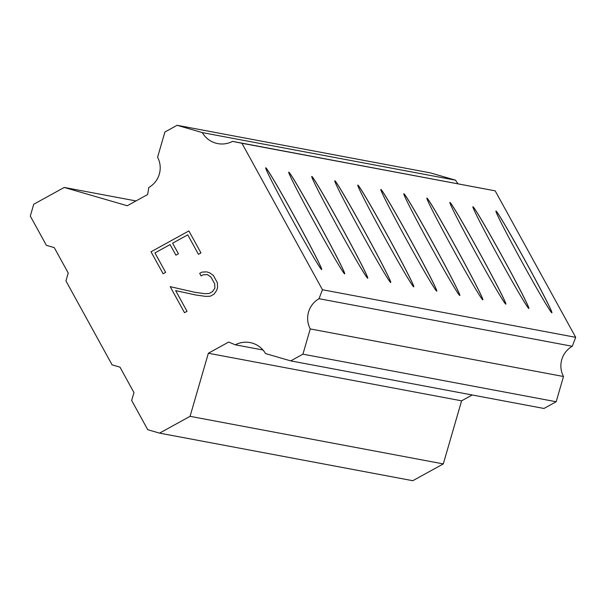 <?xml version="1.0" encoding="UTF-8"?>
<svg xmlns="http://www.w3.org/2000/svg" width="606" height="606" viewBox="0 0 606 606"><rect width="100%" height="100%" fill="white"/><g stroke="black" fill="none" stroke-linecap="round" stroke-linejoin="round"><path stroke-width="0.91" d="M495.897 211.085A58.062 1.72 -118.8 0 1 495.913 211.085A58.062 1.72 -118.8 0 1 525.485 261.315A58.062 1.72 -118.8 0 1 551.899 312.787A58.062 1.72 -118.8 0 1 551.884 312.787A58.062 1.72 -118.8 0 1 522.077 262.133A58.062 1.72 -118.8 0 1 495.92 211.062A58.062 1.72 -118.8 0 1 495.966 211.062A58.062 1.72 -118.8 0 1 525.773 261.716A58.062 1.72 -118.8 0 1 551.93 312.779M472.877 206.76A58.062 1.72 -118.8 0 1 472.892 206.76A58.062 1.72 -118.8 0 1 502.465 256.989A58.062 1.72 -118.8 0 1 528.879 308.462M528.864 308.462A58.062 1.72 -118.8 0 1 499.049 257.808A58.062 1.72 -118.8 0 1 472.892 206.737A58.062 1.72 -118.8 0 1 472.938 206.737A58.062 1.72 -118.8 0 1 502.753 257.391A58.062 1.72 -118.8 0 1 528.909 308.454A58.062 1.72 -118.8 0 1 528.864 308.462M449.849 202.434A58.062 1.72 -118.8 0 1 449.864 202.434A58.062 1.72 -118.8 0 1 479.444 252.664A58.062 1.72 -118.8 0 1 505.858 304.136A58.062 1.72 -118.8 0 1 476.028 253.482A58.062 1.72 -118.8 0 1 449.872 202.412A58.062 1.72 -118.8 0 1 449.917 202.412A58.062 1.72 -118.8 0 1 479.732 253.066A58.062 1.72 -118.8 0 1 505.889 304.129A58.062 1.72 -118.8 0 1 505.843 304.136M426.829 198.109A58.062 1.72 -118.8 0 1 426.844 198.109A58.062 1.72 -118.8 0 1 456.424 248.339A58.062 1.72 -118.8 0 1 482.838 299.811A58.062 1.72 -118.8 0 1 453.008 249.157A58.062 1.72 -118.8 0 1 426.851 198.086A58.062 1.72 -118.8 0 1 426.897 198.086A58.062 1.72 -118.8 0 1 456.712 248.74A58.062 1.72 -118.8 0 1 482.868 299.803A58.062 1.72 -118.8 0 1 482.823 299.811M403.808 193.784A58.062 1.72 -118.8 0 1 403.823 193.784A58.062 1.72 -118.8 0 1 403.876 193.761A58.062 1.72 -118.8 0 1 433.684 244.407A58.062 1.72 -118.8 0 1 459.84 295.478A58.062 1.72 -118.8 0 1 459.795 295.486A58.062 1.72 -118.8 0 1 429.987 244.832A58.062 1.72 -118.8 0 1 403.831 193.761A58.062 1.72 -118.8 0 1 433.396 244.013A58.062 1.72 -118.8 0 1 459.81 295.486M380.788 189.458A58.062 1.72 -118.8 0 1 380.803 189.458A58.062 1.72 -118.8 0 1 380.848 189.436A58.062 1.72 -118.8 0 1 410.663 240.082A58.062 1.72 -118.8 0 1 436.82 291.153A58.062 1.72 -118.8 0 1 436.774 291.16A58.062 1.72 -118.8 0 1 406.967 240.506A58.062 1.72 -118.8 0 1 380.81 189.436A58.062 1.72 -118.8 0 1 410.376 239.688A58.062 1.72 -118.8 0 1 436.79 291.16M357.76 185.133A58.062 1.72 -118.8 0 1 357.782 185.133A58.062 1.72 -118.8 0 1 387.355 235.363A58.062 1.72 -118.8 0 1 413.769 286.835A58.062 1.72 -118.8 0 1 413.754 286.835A58.062 1.72 -118.8 0 1 383.939 236.181A58.062 1.72 -118.8 0 1 357.782 185.11A58.062 1.72 -118.8 0 1 357.828 185.11A58.062 1.72 -118.8 0 1 387.643 235.757A58.062 1.72 -118.8 0 1 413.8 286.827M334.739 180.808A58.062 1.72 -118.8 0 1 334.754 180.808A58.062 1.72 -118.8 0 1 364.335 231.037A58.062 1.72 -118.8 0 1 390.749 282.51M390.734 282.51A58.062 1.72 -118.8 0 1 360.918 231.856A58.062 1.72 -118.8 0 1 334.762 180.785A58.062 1.72 -118.8 0 1 334.807 180.785A58.062 1.72 -118.8 0 1 364.623 231.431A58.062 1.72 -118.8 0 1 390.779 282.502A58.062 1.72 -118.8 0 1 390.734 282.51M311.719 176.482A58.062 1.72 -118.8 0 1 311.734 176.482A58.062 1.72 -118.8 0 1 341.314 226.712A58.062 1.72 -118.8 0 1 367.728 278.184A58.062 1.72 -118.8 0 1 337.898 227.53A58.062 1.72 -118.8 0 1 311.742 176.46A58.062 1.72 -118.8 0 1 311.787 176.46A58.062 1.72 -118.8 0 1 341.602 227.106A58.062 1.72 -118.8 0 1 367.759 278.177A58.062 1.72 -118.8 0 1 367.713 278.184M288.698 172.157A58.062 1.72 -118.8 0 1 288.714 172.157A58.062 1.72 -118.8 0 1 288.767 172.134A58.062 1.72 -118.8 0 1 318.574 222.781A58.062 1.72 -118.8 0 1 344.731 273.851A58.062 1.72 -118.8 0 1 344.685 273.859A58.062 1.72 -118.8 0 1 314.878 223.205A58.062 1.72 -118.8 0 1 288.721 172.134A58.062 1.72 -118.8 0 1 318.286 222.387A58.062 1.72 -118.8 0 1 344.7 273.859M265.678 167.832A58.062 1.72 -118.8 0 1 265.693 167.832A58.062 1.72 -118.8 0 1 265.739 167.809A58.062 1.72 -118.8 0 1 295.554 218.455A58.062 1.72 -118.8 0 1 321.71 269.526A58.062 1.72 -118.8 0 1 321.665 269.534A58.062 1.72 -118.8 0 1 291.85 218.88A58.062 1.72 -118.8 0 1 265.693 167.809A58.062 1.72 -118.8 0 1 295.266 218.062A58.062 1.72 -118.8 0 1 321.68 269.534M187.754 234.855L198.45 254.308L187.746 234.848L172.604 243.195L178.437 253.8L175.907 255.187L170.081 244.582L175.914 255.187M170.081 244.582L154.939 252.922L165.635 272.382L163.112 273.768L151.023 251.785L188.883 230.939L200.972 252.922L198.45 254.308M188.883 230.939L151.023 251.785L163.112 273.768M199.7 273.359L201.972 272.109L199.707 273.359L201.116 275.927L199.7 273.359M201.972 272.109L206.661 271.874L201.972 272.109M206.661 271.874L209.525 272.738L213.357 275.45L217.357 282.722L217.554 287.403L216.736 290.297L214.039 294.16L210.297 296.22L205.669 296.387L195.602 294.963L175.657 290.615L195.602 294.963M175.657 290.615L187.034 311.31L184.512 312.704L170.195 286.653L194.859 292.289L204.745 293.683L209.138 293.486L212.456 291.653L214.88 288.168L214.713 283.896L210.941 277.033L207.434 274.632L203.184 274.783L201.109 275.927M207.434 274.632L210.941 277.04L214.713 283.896L214.88 288.168L212.464 291.653L209.138 293.486L204.745 293.683L194.859 292.289M170.195 286.653L184.512 312.696M202.328 132.608A22.642 22.627 100.6 0 0 232.537 141.372L241.93 143.266L322.46 289.751L319.029 298.697A22.634 22.619 100.6 0 0 310.257 328.929L302.932 354.169L290.728 360.888L265.511 353.571A22.649 22.634 100.6 0 0 235.295 344.806L228.689 342.049L208.358 353.245L190.057 416.33L159.56 433.131L147.743 429.699L131.661 400.452L133.949 392.567L119.965 367.138L112.087 364.85L65.948 280.926L68.236 273.041L54.26 247.604L46.382 245.324L30.3 216.077L33.731 204.245L64.228 187.451L127.268 205.745L147.606 194.549L148.811 187.489A22.642 22.627 100.6 0 0 157.583 157.249L164.9 132.01L177.103 125.29L202.328 132.608L455.568 180.187L430.343 172.869L177.103 125.29M458.091 183.754A22.642 22.627 100.6 0 1 455.568 180.187M290.728 360.888L543.968 408.467L556.172 401.748L563.497 376.508A22.634 22.619 100.6 0 1 572.269 346.276L575.7 337.33L495.17 190.845L232.537 141.372M159.56 433.131L412.8 480.709L443.304 463.908L461.598 400.824L472.203 394.983M190.057 416.33L443.304 463.908M208.358 353.245L461.598 400.824M235.295 344.806L262.989 350.003M302.932 354.169L556.172 401.748M310.257 328.929L563.497 376.508M319.029 298.697L572.269 346.276M322.46 289.751L575.7 337.33M241.93 143.266L495.17 190.845M64.228 187.451L136.002 200.934"/></g></svg>
